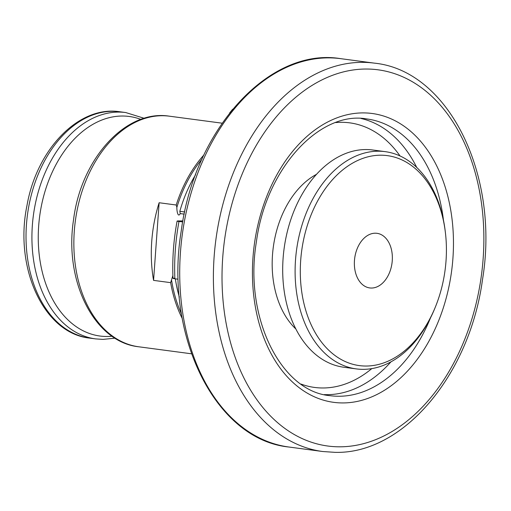 <?xml version="1.0" encoding="UTF-8"?>
<svg xmlns="http://www.w3.org/2000/svg" width="511" height="511" viewBox="0 0 511 511"><rect width="100%" height="100%" fill="white"/><g stroke="black" fill="none" stroke-linecap="round" stroke-linejoin="round"><path stroke-width="0.77" d="M182.893 220.937L178.805 220.924C176.487 220.95 176.544 221.142 178.978 221.499L182.727 221.857M177.534 279.134L174.871 278.782C172.437 278.418 172.379 278.227 174.698 278.201M178.805 220.924C176.487 220.95 176.544 221.142 178.978 221.499A177.534 121.279 -82.4 0 0 174.871 278.782M172.878 275.55L170.648 282.647L153.568 280.379L159.132 202.739L176.218 205.007L176.87 207.351C176.704 209.983 177.79 218.318 180.23 213.598L179.827 211.311A113.378 77.448 -82.4 0 1 195.611 174.724M184.235 214.128L180.23 213.598M232.652 109.226L229.611 113.001M159.132 202.739A116.316 79.461 97.6 0 0 153.568 280.379M295.914 329.039A86.927 59.385 -82.4 0 1 273.276 247.324A86.927 59.385 -82.4 0 1 316.462 174.353M435.513 306.657L435.008 307.903A109.584 74.855 -82.4 0 1 362.88 369.344A109.584 74.855 -82.4 0 1 356.269 368.897L343.858 367.249A109.584 74.855 -82.4 0 1 284.084 248.761A109.584 74.855 -82.4 0 1 372.723 149.991L385.134 151.639A109.584 74.855 -82.4 0 1 445.215 231.081L445.375 232.409A105.911 72.345 -82.4 0 1 435.513 306.657A105.911 72.345 -82.4 0 1 365.806 366.036A105.911 72.345 -82.4 0 1 300.302 269.987A105.911 72.345 -82.4 0 1 367.639 156.909A105.911 72.345 -82.4 0 1 445.375 232.409M356.269 368.897A109.584 74.855 -82.4 0 1 296.495 250.409A109.584 74.855 -82.4 0 1 385.134 151.639M371.395 288.044A27.549 18.818 -82.4 0 1 369.734 287.929A27.549 18.818 -82.4 0 1 354.704 258.144A27.549 18.818 -82.4 0 1 376.99 233.316A27.549 18.818 -82.4 0 1 392.154 261.887A27.549 18.818 -82.4 0 1 371.395 288.044M191.484 353.797L138.781 346.79A116.316 79.461 -82.4 0 1 75.334 221.027A116.316 79.461 -82.4 0 1 169.416 116.189L222.119 123.189M182.242 318.468A116.316 79.461 -82.4 0 1 170.648 282.647M176.218 205.007A116.316 79.461 -82.4 0 1 203.972 154.884M176.87 207.351A115.582 78.956 -82.4 0 1 202.056 159.036M181.475 313.952A115.582 78.956 -82.4 0 1 171.626 280.52M179.348 297.127A113.378 77.448 -82.4 0 1 175.343 278.84M179.827 211.311L184.701 211.956M89.751 338.116A114.17 77.991 -82.4 0 1 27.473 214.671A114.17 77.991 -82.4 0 1 119.823 111.762C78.854 105.266 36.735 149.263 26.981 205.518C13.982 267.713 43.742 333.511 89.751 338.116L95.653 338.902A114.17 77.991 -82.4 0 1 33.375 215.45A114.17 77.991 -82.4 0 1 125.725 112.548L119.823 111.762M112.101 336.238A110.753 75.66 -82.4 0 1 106.761 336.493A110.753 75.66 -82.4 0 1 40.222 212.448A110.753 75.66 -82.4 0 1 140.908 119.414M289.06 447.042A195.898 133.825 -82.4 0 1 182.203 235.226A195.898 133.825 -82.4 0 1 340.658 58.656C269.374 46.865 194.589 129.066 181.252 230.806C163.91 335.037 214.978 439.754 289.06 447.042L322.741 451.52A195.898 133.825 -82.4 0 1 215.885 239.697A195.898 133.825 -82.4 0 1 374.339 63.134L340.658 58.656M339.432 446.812A189.779 129.641 -82.4 0 1 246.973 163.13A189.779 129.641 -82.4 0 1 472.515 163.795A189.779 129.641 -82.4 0 1 339.432 446.812M342.574 402.936A145.699 99.53 -82.4 0 1 271.59 185.148A145.699 99.53 -82.4 0 1 444.749 185.659A145.699 99.53 -82.4 0 1 342.574 402.936M430.454 317.995A139.58 95.346 -82.4 0 1 338.582 396.255A139.58 95.346 -82.4 0 1 330.157 395.686C281.28 391.79 243.677 317.695 256.375 241.952C265.982 168.017 320.142 110.382 366.924 118.961A139.58 95.346 -82.4 0 1 443.452 220.145M390.941 361.858A139.58 95.346 -82.4 0 1 326.618 394.664A139.58 95.346 -82.4 0 1 324.287 394.62M360.977 118.463A139.58 95.346 -82.4 0 1 416.765 167.493M371.804 368.61A133.454 91.169 -82.4 0 1 322.62 387.983A133.454 91.169 -82.4 0 1 301.017 384.068M335.759 122.563A133.454 91.169 -82.4 0 1 400.049 155.976M172.986 278.361C172.181 259.249 173.555 240.157 177.093 221.078M95.653 338.902L102.96 339.393L115.032 338.167M125.725 112.548L144.243 118.316M138.781 346.79C94.133 342.178 63.977 280.954 73.539 219.819C80.917 159.074 125.61 109.099 169.416 116.189M322.741 451.52L334.98 452.344C403.243 454.349 469.775 374.787 482.531 279.408C499.835 175.343 448.888 70.569 374.339 63.134"/></g></svg>

